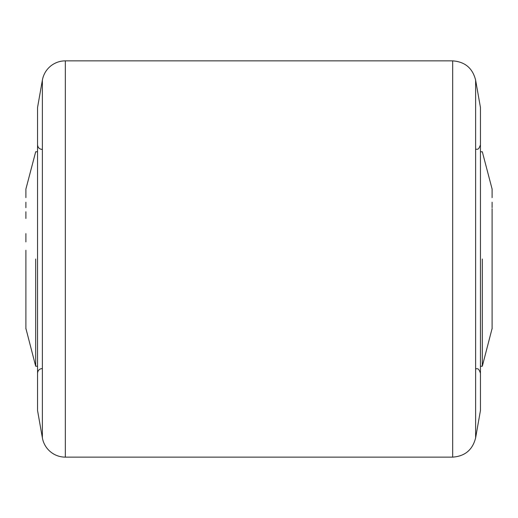 <?xml version="1.0" encoding="UTF-8"?>
<svg xmlns="http://www.w3.org/2000/svg" width="518" height="518" viewBox="0 0 518 518"><rect width="100%" height="100%" fill="white"/><g stroke="black" fill="none" stroke-linecap="round" stroke-linejoin="round"><path stroke-width="0.78" d="M452.667 60.865L65.333 60.865A23.31 23.31 0 0 0 42.379 80.128L37.555 107.485L37.555 410.515L42.379 437.872A23.31 23.31 0 0 0 65.333 457.135L452.667 457.135L452.667 60.865C464.963 61.746 472.617 68.169 475.621 80.128L480.445 107.485L480.445 410.515L475.621 437.872L475.621 80.128M482.31 259L482.31 366.226L482.31 259M35.69 259L35.69 366.226L35.69 259M492.1 267.735L492.1 208.696L492.1 267.735M25.9 250.265L25.9 309.304L25.9 250.265M492.1 259L492.1 328.93L492.1 259M480.445 366.226L482.31 366.226L492.1 328.47M492.1 207.666L492.1 202.221M492.1 197.63L492.1 189.07L482.31 151.774L480.445 151.774M25.9 328.451L35.69 366.226L37.555 366.226M25.9 259L25.9 328.93L25.9 259M37.555 151.774L35.69 151.774L25.9 189.07L25.9 197.63M25.9 202.221L25.9 207.666M25.9 211.771L25.9 218.473M25.9 233.637L25.9 241.9M65.333 60.865L65.333 457.135M42.379 80.128L42.379 437.872M452.667 457.135C464.963 456.254 472.617 449.831 475.621 437.872M475.783 368.557C477.162 369.451 478.231 366.848 480.445 373.219M42.217 368.557C39.387 368.835 37.833 370.389 37.555 373.219M475.783 149.443C477.162 148.549 478.231 151.152 480.445 144.781M42.217 149.443C39.387 149.165 37.833 147.611 37.555 144.781"/></g></svg>
